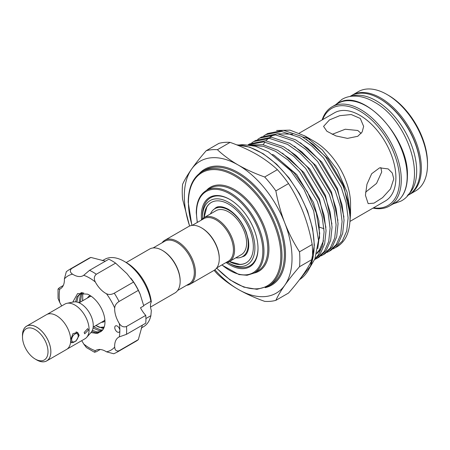 <?xml version="1.0" encoding="UTF-8"?>
<svg xmlns="http://www.w3.org/2000/svg" width="450" height="450" viewBox="0 0 450 450"><rect width="100%" height="100%" fill="white"/><g stroke="black" fill="none" stroke-linecap="round" stroke-linejoin="round"><path stroke-width="0.67" d="M407.239 195.761L408.347 195.12A57.313 33.092 -120 0 0 417.133 149.192A57.313 33.092 -120 0 0 379.688 98.685A57.313 33.092 -120 0 0 351.028 95.844L349.926 96.486M407.886 194.957A57.313 33.092 -120 0 0 412.644 148.252A57.313 33.092 -120 0 0 376.144 100.733A57.313 33.092 -120 0 0 350.944 96.328M75.999 331.999A5.811 3.358 -60 0 1 76.989 332.269A5.811 3.358 -60 0 1 78.193 334.929L78.193 335.914A4.607 2.661 120 0 0 74.931 334.029A4.607 2.661 120 0 0 71.674 339.677A4.607 2.661 120 0 0 74.931 341.561A4.607 2.661 120 0 0 78.193 335.914M36.669 359.887L35.252 359.066A18.034 10.412 -120 0 0 48.009 351.703A18.034 10.412 -120 0 0 35.252 329.614A18.034 10.412 -120 0 0 22.5 336.977A18.034 10.412 -120 0 0 35.252 359.066L36.669 359.887A20.042 11.571 60 0 0 50.844 351.703A20.042 11.571 60 0 0 36.669 327.161A20.042 11.571 60 0 0 22.5 335.34L22.5 336.977M35.775 359.37A20.081 11.593 -120 0 0 36.669 359.916A20.081 11.593 -120 0 0 46.71 360.911L66.549 349.459A20.081 11.593 -120 0 0 69.626 333.366A20.081 11.593 -120 0 0 56.509 315.675A20.081 11.593 -120 0 0 46.468 314.679L26.629 326.132A20.081 11.593 -120 0 0 22.5 336.375M46.71 360.911A20.081 11.593 -120 0 0 49.787 344.824A20.081 11.593 -120 0 0 36.669 327.127A20.081 11.593 -120 0 0 26.629 326.132M47.126 314.348L64.913 304.076A20.042 11.571 60 0 1 66.994 303.294L73.513 301.967A17.893 10.333 60 0 1 80.601 303.553A17.893 10.333 60 0 1 91.778 317.762A17.893 10.333 60 0 1 91.08 332.398L86.67 337.376A20.042 11.571 60 0 1 84.954 338.788L67.163 349.059M66.994 303.294A20.042 11.571 60 0 1 74.931 305.072A20.042 11.571 60 0 1 87.446 320.985A20.042 11.571 60 0 1 86.67 337.376M84.144 332.477L87.694 328.601L88.397 330.024L84.684 333.81L84.144 332.477M70.701 339.671L72.945 333.641L77.614 332.404L79.183 335.34L76.011 341.066L71.601 342.816L70.701 340.802M81.146 292.663L78.21 296.235L76.837 302.04M75.606 301.854L76.911 296.989L81.231 292.624M82.648 292.669L81.754 294.188L80.364 302.096M79.059 302.771L80.449 294.941L81.984 292.624M82.603 300.803L82.727 297.444M92.357 330.345L97.065 331.959L101.183 331.453M72.776 302.119L77.574 293.597L87.486 294.148A21.842 12.611 60 0 1 95.439 299.942A21.842 12.611 60 0 1 102.184 330.536L100.552 331.864L95.76 332.707L91.772 331.47M93.611 326.846L100.609 329.912L102.69 329.934M102.161 330.564L99.304 330.666L93.021 328.101M101.576 327.229L103.905 327.831M103.5 328.68L95.85 325.553M118.277 326.886A3.606 2.081 -120 0 0 115.498 325.918A3.606 2.081 -120 0 0 116.325 331.2A3.606 2.081 -120 0 0 119.104 332.168A3.606 2.081 -120 0 0 119.852 330.514A3.606 2.081 -120 0 0 118.277 326.886M71.601 268.56A47.694 27.54 60 0 0 69.081 269.736L88.352 258.609A47.694 27.54 60 0 1 90.872 257.434L71.601 268.56C69.666 270.517 69.992 272.391 72.585 274.179A19.643 11.34 -120 0 0 83.188 275.636A19.643 11.34 -120 0 0 83.728 275.287L89.539 270.338L108.81 259.211A47.694 27.54 60 0 1 115.594 263.126L126.962 273.684L133.532 282.066L114.261 293.192A47.694 27.54 60 0 1 119.053 301.494C116.392 303.165 114.936 305.319 114.677 307.957A19.643 11.34 -120 0 0 119.295 323.494C121.219 326.469 123.615 327.471 126.484 326.498A47.694 27.54 60 0 1 126.484 334.333L119.295 336.887A19.643 11.34 -120 0 0 118.721 337.179A19.643 11.34 -120 0 0 114.677 347.091C114.936 350.229 116.392 351.456 119.053 350.752A47.694 27.54 60 0 1 116.775 352.35L136.052 341.224A47.694 27.54 60 0 0 138.324 339.626L119.053 350.752M115.594 263.126L96.317 274.252C94.044 276.255 93.718 278.831 95.327 281.987A19.643 11.34 -120 0 0 100.373 289.035A19.643 11.34 -120 0 0 106.476 293.749C108.889 294.846 111.482 294.66 114.261 293.192M130.77 278.106L131.186 278.64A38.88 22.449 60 0 1 140.119 294.109L143.764 305.893L140.496 307.777A19.643 11.34 60 0 0 145.755 315.371A47.694 27.54 60 0 1 145.755 323.201L126.484 334.333M133.532 282.066A47.694 27.54 60 0 1 138.324 290.368L140.372 294.739M90.872 257.434L105.413 261.174M124.104 261.298L126.371 262.609A35.674 20.593 60 0 1 136.024 270.399A35.674 20.593 60 0 1 151.318 301.838L150.885 301.337A38.88 22.449 -120 0 0 134.623 269.786A38.88 22.449 -120 0 0 124.104 261.298A38.88 22.449 -120 0 0 104.664 259.374L102.324 260.724M143.674 305.505L150.924 301.309M141.204 328.061L143.544 326.711A38.88 22.449 -120 0 0 150.885 315.669L145.918 318.538M361.147 133.442L357.778 130.483L345.251 129.24L332.156 134.347M126.248 262.536L149.546 249.081A25.352 14.636 60 0 1 162.225 250.335L162.793 250.661A24.547 14.175 60 0 1 180.152 280.733L180.152 281.385A25.352 14.636 60 0 1 174.898 292.989L150.542 307.052M162.225 250.335A25.352 14.636 60 0 1 180.152 281.385M201.336 227.756L201.904 228.083A24.547 14.175 -120 0 1 219.263 258.148L219.263 258.806A25.352 14.636 -120 0 0 201.336 227.756A25.352 14.636 -120 0 0 188.662 226.502L164.852 240.244A25.352 14.636 -120 0 0 162.09 242.764M186.643 285.283A25.352 14.636 -120 0 0 190.204 284.153L214.009 270.411A25.352 14.636 -120 0 0 219.263 258.806M190.204 284.153A25.352 14.636 -120 0 0 195.452 272.548A25.352 14.636 -120 0 0 184.388 247.033A25.352 14.636 -120 0 0 164.852 240.244M177.66 290.469L189.236 283.787A24.547 14.175 -120 0 0 194.321 272.548A24.547 14.175 -120 0 0 183.606 247.843A24.547 14.175 -120 0 0 164.689 241.268L153.112 247.95M373.551 207.804A56.115 32.4 -120 0 0 399.583 179.814A56.115 32.4 -120 0 0 366.834 115.791A56.115 32.4 -120 0 0 322.644 119.638M322.132 119.936A57.313 33.092 60 0 1 332.1 106.774A57.313 33.092 60 0 1 376.267 122.13A57.313 33.092 60 0 1 401.282 179.814A57.313 33.092 60 0 1 389.413 206.049A57.313 33.092 60 0 1 373.033 208.102M386.972 94.478L388.389 95.299A55.311 31.933 60 0 1 427.5 163.041L427.5 164.678A57.313 33.092 -120 0 0 386.972 94.478A57.313 33.092 -120 0 0 358.312 91.642L352.164 95.192A57.313 33.092 60 0 1 396.332 110.548A57.313 33.092 60 0 1 421.352 168.227A57.313 33.092 60 0 1 409.478 194.468L415.631 190.912A57.313 33.092 -120 0 0 427.5 164.678M319.714 227.194A50.901 29.391 -120 0 0 323.955 228.634M350.027 221.383L385.358 200.987A50.901 29.391 -120 0 0 395.899 177.683A50.901 29.391 -120 0 0 373.68 126.461A50.901 29.391 -120 0 0 334.451 112.821L299.317 133.104M393.772 178.914L390.488 188.921L382.59 197.634L374.029 203.136L368.162 203.631L365.434 195.278L366.958 184.264L371.683 173.722L379.598 167.833L388.198 168.919L392.265 173.002L393.772 178.914M189.591 226.035L182.588 199.232A83.166 48.015 60 0 1 182.233 191.576A83.166 48.015 60 0 1 182.588 184.331C184.601 179.893 187.588 174.836 191.542 169.166A76.151 43.965 -120 0 0 189.619 226.024M214.903 269.814A76.151 43.965 -120 0 0 238.179 289.361A76.151 43.965 -120 0 0 284.811 285.199A76.151 43.965 -120 0 0 292.027 258.272A76.151 43.965 -120 0 0 284.811 223.02C288.877 233.325 293.771 242.927 299.498 251.826A83.166 48.015 60 0 1 299.852 259.481A83.166 48.015 60 0 1 299.498 266.732C293.76 273.313 288.866 279.472 284.811 285.199C280.851 290.874 277.869 295.926 275.856 300.358A83.166 48.015 60 0 1 264.679 301.359C255.094 297.962 246.257 293.968 238.179 289.361C230.271 284.749 223.346 279.647 217.406 274.061A83.166 48.015 60 0 1 214.11 270.349M276.604 130.477L290.019 130.146L304.897 135.945L314.561 141.525A50.901 29.391 -120 0 1 350.55 203.867L350.55 213.924L349.909 222.143M333 248.957L336.803 246.909A66.392 38.334 -120 0 0 344.289 239.951C348.204 234.309 350.123 226.592 350.055 216.804L348.137 201.729L343.266 186.356L325.581 156.881L313.785 144.894L301.607 136.35L283.5 130.337L267.649 133.504L263.728 135.9M317.739 248.715L319.68 233.303L316.288 212.946L307.389 191.829L294.098 172.907L278.083 158.518M314.837 258.998L318.302 254.976L322.701 244.952L324.096 231.789L322.178 216.714L317.306 201.341L299.621 171.866L287.826 159.885L275.648 151.341L263.486 146.368L251.713 145.333M249.474 144.956L263.093 144.703L277.611 150.204L289.789 158.749L301.584 170.736L319.269 200.211L324.141 215.584L326.059 230.659L324.664 243.816L320.271 253.839L314.544 259.673M315 259.346L317.081 258.294L324.304 251.511L328.702 241.487L330.092 228.324L328.174 213.255L323.303 197.876L305.618 168.401L293.827 156.42L281.644 147.876L263.812 141.891L248.107 144.793M248.096 144.787L249.654 143.893L265.506 140.732L283.607 146.745L295.791 155.284L307.581 167.271L325.266 196.746L330.137 212.119L332.055 227.194L330.666 240.356L326.267 250.38L319.044 257.158L317.081 258.294M321.002 255.881L323.083 254.829L330.3 248.051L334.699 238.028L336.094 224.865L334.176 209.79L329.304 194.417L311.619 164.942L299.824 152.955L287.646 144.411L269.539 138.403L253.688 141.564L251.73 142.83M253.688 141.564L255.651 140.428L271.502 137.267L289.609 143.28L301.787 151.824L313.582 163.806L331.267 193.281L336.139 208.654L338.057 223.729L336.662 236.891L332.263 246.915L325.046 253.693L323.083 254.829M326.998 252.416L329.079 251.364L336.302 244.586L340.701 234.562L342.09 221.4L340.172 206.325L335.301 190.952L317.616 161.477L305.826 149.49L293.642 140.951L275.541 134.938L259.689 138.099L257.726 139.365M259.689 138.099L261.653 136.963L277.504 133.802L295.605 139.815L307.789 148.359L319.579 160.341L337.264 189.816L342.135 205.194L344.053 220.264L342.664 233.426L338.265 243.45L331.043 250.234L329.079 251.364M335.081 247.905L342.298 241.121L346.697 231.097L348.092 217.935L346.174 202.86L341.303 187.487L323.618 158.012L311.822 146.031L299.644 137.486L281.537 131.473L265.686 134.634M229.961 199.53A39.279 22.68 -120 0 0 202.466 215.73L202.466 217.53A37.074 21.403 60 0 1 228.684 202.393A37.074 21.403 60 0 1 254.903 247.798A37.074 21.403 60 0 1 228.684 262.935L230.243 263.835A39.279 22.68 -120 0 0 258.013 248.124M201.538 219.746A40.084 23.141 60 0 1 201.336 215.73A40.084 23.141 60 0 1 229.674 199.367A40.084 23.141 60 0 1 258.019 248.456A40.084 23.141 60 0 1 226.294 262.631M229.416 261.517L239.811 264.364A34.869 20.132 -120 0 0 246.234 262.794M192.223 225.366L203.799 218.683A24.547 14.175 60 0 1 216.073 219.898A24.547 14.175 60 0 1 232.11 241.532A24.547 14.175 60 0 1 228.347 261.208L216.771 267.891M201.201 220.185A25.352 14.636 60 0 1 203.963 217.665A25.352 14.636 60 0 1 216.641 218.919A25.352 14.636 60 0 1 233.201 241.256A25.352 14.636 60 0 1 229.314 261.574A25.352 14.636 60 0 1 225.754 262.704M203.963 217.665L216.011 210.707A25.352 14.636 60 0 1 228.684 211.967A25.352 14.636 60 0 1 245.244 234.304A25.352 14.636 60 0 1 241.363 254.621L229.314 261.574M210.482 213.902A27.658 15.969 60 0 1 214.858 208.716A27.658 15.969 60 0 1 228.684 210.083A27.658 15.969 60 0 1 246.752 234.456A27.658 15.969 60 0 1 242.511 256.613A27.658 15.969 60 0 1 235.834 257.811M211.365 202.399A34.869 20.132 -120 0 0 206.797 207.18L204.064 217.609M204.036 217.62A34.869 20.132 60 0 1 211.252 202.466A34.869 20.132 60 0 1 228.684 204.193A34.869 20.132 60 0 1 251.466 234.922A34.869 20.132 60 0 1 246.122 262.862A34.869 20.132 60 0 1 229.388 261.529M357.778 136.288L347.479 138.386L335.981 135.928L326.931 131.293L323.567 126.394L329.439 119.925L339.728 115.684L351.219 114.531L360.287 118.457L363.651 126.394L362.143 131.996L357.778 136.288M365.569 192.212L376.56 183.398L381.724 171.956L380.846 167.563M230.243 263.835L228.684 262.935A37.074 21.403 60 0 1 227.644 262.311M202.489 218.739A37.074 21.403 60 0 1 202.466 217.53M310.044 139.241A50.901 29.391 -120 0 0 302.754 137.008M304.897 135.945L322.38 149.968L337.207 169.751L347.085 192.223L350.55 213.924M275.856 300.358L288.551 293.029C294.289 286.442 299.183 280.288 303.233 274.562C307.192 268.886 310.179 263.829 312.193 259.403A83.166 48.015 -120 0 0 312.193 244.496C310.174 233.438 307.192 222.733 303.233 212.383C299.171 202.072 294.277 192.471 288.551 183.572A83.166 48.015 -120 0 0 277.374 169.667C271.496 164.132 264.572 159.03 256.601 154.367C248.608 149.805 239.777 145.806 230.096 142.374A83.166 48.015 -120 0 0 218.919 143.37L206.224 150.699A83.166 48.015 60 0 1 217.406 149.704C223.346 155.289 230.271 160.391 238.179 165.004C246.257 169.605 255.094 173.604 264.679 176.996A83.166 48.015 60 0 1 275.856 190.901C277.875 201.96 280.856 212.67 284.811 223.02A76.151 43.965 -120 0 0 238.179 165.004A76.151 43.965 -120 0 0 191.542 169.166C195.604 163.434 200.498 157.275 206.224 150.699M277.374 169.667L264.679 176.996M217.406 149.704L230.096 142.374M312.193 244.496L299.498 251.826M275.856 190.901L288.551 183.572M299.498 266.732L312.193 259.403M151.318 301.838A12.026 6.941 60 0 0 151.318 310.433L150.885 315.669M100.232 349.487L96.317 351.748L94.5 352.249L86.422 347.569L83.728 344.025A19.643 11.34 -120 0 0 81.681 340.678M63.281 285.497L59.372 287.752L58.027 289.08L59.76 289.119A19.643 11.34 -120 0 0 60.334 288.827A19.643 11.34 -120 0 0 64.378 278.921L66.336 271.659L69.081 269.736M138.324 290.368L119.053 301.494M142.358 325.164L138.324 339.626M145.755 315.371L126.484 326.498M95.934 325.507A21.246 12.263 -120 0 0 99.669 327.397L104.22 326.993M83.711 292.826A21.246 12.263 -120 0 0 82.727 294.817L82.727 300.735M116.775 352.35L113.743 353.762L106.476 351.827A19.643 11.34 -120 0 0 95.867 350.376A19.643 11.34 -120 0 0 95.327 350.724L94.5 352.249M61.639 305.966A19.643 11.34 -120 0 0 59.76 302.518L58.044 298.412L58.027 289.08M102.184 330.536L97.38 333.484L90.928 332.567M74.931 341.561L74.081 342.051A5.811 3.358 -60 0 1 71.173 342.338A5.811 3.358 -60 0 1 71.094 342.287L71.173 342.338M93.167 327.105L103.343 321.227A14.029 8.1 -120 0 0 104.873 319.832M87.48 297.99A14.828 8.561 60 0 1 90.191 295.571M91.288 296.303A14.029 8.1 -120 0 0 89.314 296.927L79.138 302.805M206.398 190.457A48.499 28.001 60 0 1 244.822 197.303A48.499 28.001 60 0 1 268.931 249.03A48.499 28.001 60 0 1 254.093 273.071L257.918 270.861A47.694 27.54 -120 0 0 267.795 249.03A47.694 27.54 -120 0 0 246.977 201.026A47.694 27.54 -120 0 0 210.223 188.252L206.393 190.457A47.694 27.54 60 0 1 243.152 203.237A47.694 27.54 60 0 1 263.97 251.235A47.694 27.54 60 0 1 254.093 273.071L247.095 275.276L239.023 274.584L221.805 264.983M221.974 264.887A46.896 27.073 -120 0 0 262.834 251.235A46.896 27.073 -120 0 0 229.674 193.804A46.896 27.073 -120 0 0 196.515 212.946A46.896 27.073 -120 0 0 197.421 222.368M268.267 286.172L270.681 284.782A66.133 38.182 -120 0 0 284.377 254.509A66.133 38.182 -120 0 0 255.51 187.954A66.133 38.182 -120 0 0 204.547 170.235L202.134 171.63A66.133 38.182 60 0 1 253.097 189.343A66.133 38.182 60 0 1 281.964 255.898A66.133 38.182 60 0 1 268.267 286.172L256.972 289.322L243.827 287.134L229.972 279.861L216.579 268.144M216.681 268.014A65.334 37.721 -120 0 0 280.834 255.898A65.334 37.721 -120 0 0 234.636 175.882A65.334 37.721 -120 0 0 188.438 202.556A65.334 37.721 -120 0 0 192.071 225.382M199.305 173.559A66.938 38.644 60 0 1 252.326 183.201A66.938 38.644 60 0 1 285.508 254.509A66.938 38.644 60 0 1 265.179 287.657M236.61 144.833L249.57 147.116L263.177 153.703L276.587 164.16L288.968 177.812L299.526 193.792L307.586 211.084L312.643 228.583L314.37 245.183L310.528 266.068L299.475 279.692A76.151 43.965 -120 0 0 314.134 245.509A76.151 43.965 -120 0 0 236.796 144.906M337.995 103.371C361.716 86.811 409.202 137.132 407.413 176.079C407.267 188.91 403.234 197.764 395.308 202.646A57.313 33.092 -120 0 0 407.177 176.411A57.313 33.092 -120 0 0 382.162 118.727A57.313 33.092 -120 0 0 337.995 103.371L332.1 106.774M420.216 168.553A56.514 32.631 -120 0 0 420.216 168.227A56.514 32.631 -120 0 0 379.974 98.848M272.486 154.401L274.118 155.273L296.769 174.628L313.487 202.427L318.904 220.956L319.584 238.32M282.426 153.157L303.834 172.463L319.489 198.962L325.918 227.441M322.267 246.516L320.484 249.547L316.603 253.879M288.428 149.692L309.831 168.998L325.485 195.502L331.914 223.976M294.424 146.233L315.832 165.532L331.487 192.037L337.916 220.511M300.426 142.768L321.829 162.067L337.483 188.572L343.912 217.052M306.422 139.303L327.831 158.608L343.485 185.113L349.914 213.587M89.539 270.338A47.694 27.54 60 0 1 96.317 274.252M104.962 321.148A14.828 8.561 60 0 1 101.503 322.29M106.476 351.827A42.885 24.761 -120 0 0 114.677 347.091M83.728 344.025A42.885 24.761 -120 0 0 95.327 350.724M59.76 289.119A42.885 24.761 -120 0 0 59.76 302.518M72.585 274.179A42.885 24.761 -120 0 0 64.378 278.921M95.327 281.987A42.885 24.761 -120 0 0 83.728 275.287M114.677 307.957A42.885 24.761 -120 0 0 106.476 293.749M119.295 336.887A42.885 24.761 -120 0 0 119.852 330.514A42.885 24.761 -120 0 0 119.295 323.494M335.7 104.698L342.067 99.309C345.701 97.234 349.701 96.165 354.066 96.097C360.624 96.064 367.301 98.021 374.096 101.959C409.309 120.572 429.542 186.671 400.866 201.15L393.013 203.974M239.327 144.951L243 144.607L255.527 146.261L268.341 151.819L290.649 170.64L303.936 189.287L313.656 210.836L318.51 240.339L314.865 258.93L309.966 267.306M241.56 257.096L243.99 256.224C245.683 255.319 246.994 253.519 247.916 250.836C248.923 247.714 249.019 243.81 248.203 239.136L246.223 232.071C242.038 221.653 236.019 214.031 228.178 209.194C219.859 204.941 216.883 207.107 215.933 207.63L213.964 209.301M76.989 332.269L76.584 332.038M197.252 222.463L196.279 212.619C196.403 201.926 199.772 194.541 206.393 190.457M191.903 225.405L188.201 202.23C188.37 187.442 193.016 177.244 202.134 171.63M408.904 194.788L409.478 194.468M389.413 206.049L395.308 202.646M242.511 256.613L245.835 254.694M214.858 208.716L218.183 206.792M292.674 134.196L276.952 133.757M273.904 134.831L269.837 137.16M268.38 138.313L265.944 140.771M264.943 142.02L263.171 144.72M316.856 252.934L319.275 250.116L323.55 240.733M351.596 95.529L352.164 95.192"/></g></svg>
